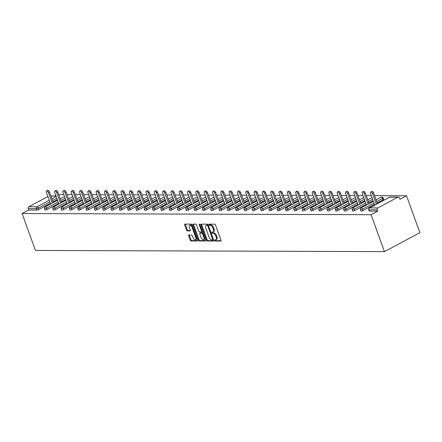 <?xml version="1.0" encoding="UTF-8"?>
<svg xmlns="http://www.w3.org/2000/svg" width="442" height="442" viewBox="0 0 442 442"><rect width="100%" height="100%" fill="white"/><g stroke="black" fill="none" stroke-linecap="round" stroke-linejoin="round"><path stroke-width="0.66" d="M214.641 240.465A0.646 0.337 -118.1 0 0 215.221 241.056L220.779 241.078A0.923 0.481 -118.1 0 0 220.906 241.045A0.923 0.481 -118.1 0 0 220.994 240.233L215.492 225.033A0.923 0.481 -118.1 0 0 214.663 224.188L209.105 224.171A0.646 0.337 -118.1 0 0 209.016 224.193A0.646 0.337 -118.1 0 0 208.956 224.763A0.646 0.337 -118.1 0 0 209.536 225.354L210.254 225.354A2.95 1.53 -118.1 0 1 212.906 228.061L213.364 229.326A2.95 1.53 -118.1 0 1 213.083 231.928A2.95 1.53 -118.1 0 1 212.668 232.022L211.95 232.022A0.646 0.337 -118.1 0 0 211.862 232.044A0.646 0.337 -118.1 0 0 211.795 232.614A0.646 0.337 -118.1 0 0 212.375 233.205L213.099 233.205A2.95 1.53 -118.1 0 1 215.746 235.912L216.204 237.183A2.95 1.53 -118.1 0 1 215.923 239.779A2.95 1.53 -118.1 0 1 215.514 239.879L214.79 239.873A0.646 0.337 -118.1 0 0 214.702 239.895A0.646 0.337 -118.1 0 0 214.641 240.465M215.298 239.879A0.646 0.337 -118.1 0 0 215.348 240.083A0.646 0.337 -118.1 0 0 215.928 240.68L221.077 240.697M209.613 224.171A0.646 0.337 -118.1 0 0 209.663 224.381A0.646 0.337 -118.1 0 0 210.243 224.972L210.961 224.978L210.254 225.354M212.453 232.022A0.646 0.337 -118.1 0 0 212.508 232.232A0.646 0.337 -118.1 0 0 213.088 232.823L213.806 232.829L213.099 233.205M188.889 235.022A0.923 0.481 -118.1 0 0 188.762 235.056A0.923 0.481 -118.1 0 0 188.673 235.868L190.215 240.128A0.923 0.481 -118.1 0 0 191.043 240.973L197.215 240.995A0.923 0.481 -118.1 0 0 197.347 240.967A0.923 0.481 -118.1 0 0 197.436 240.155L191.933 224.956A0.923 0.481 -118.1 0 0 191.104 224.111L184.933 224.088A0.923 0.481 -118.1 0 0 184.8 224.122A0.923 0.481 -118.1 0 0 184.717 224.928L186.579 230.083A0.923 0.481 -118.1 0 0 187.408 230.928L190.049 230.934A0.923 0.481 -118.1 0 0 190.176 230.906A0.923 0.481 -118.1 0 0 190.264 230.094L189.342 227.542A2.47 1.276 -118.1 0 1 189.579 225.37A2.47 1.276 -118.1 0 1 192.137 227.547L195.762 237.553A2.47 1.276 -118.1 0 1 195.524 239.724A2.47 1.276 -118.1 0 1 192.966 237.547L192.358 235.879A0.923 0.481 -118.1 0 0 191.53 235.033L188.889 235.022M22.1 213.541L371.087 214.724L384.446 251.625L35.459 250.443L22.1 213.541L28.73 210L36.99 210.027L36.493 208.652L28.233 208.624L28.73 210M206.48 240.183A0.923 0.481 -118.1 0 0 207.309 241.028L213.48 241.05A0.923 0.481 -118.1 0 0 213.613 241.023A0.923 0.481 -118.1 0 0 213.696 240.21L208.199 225.011A0.923 0.481 -118.1 0 0 207.37 224.166L201.198 224.144A0.923 0.481 -118.1 0 0 201.066 224.171A0.923 0.481 -118.1 0 0 200.977 224.984L206.48 240.183L207.193 239.807A0.923 0.481 -118.1 0 0 208.016 240.652L213.779 240.669M205.348 241.023L199.176 241A0.923 0.481 -118.1 0 1 198.347 240.155L192.845 224.956A0.923 0.481 -118.1 0 1 192.933 224.149A0.923 0.481 -118.1 0 1 193.066 224.116L195.707 224.127A0.923 0.481 -118.1 0 1 196.535 224.972L198.767 231.133A0.923 0.481 -118.1 0 0 199.596 231.978L201.348 231.989A0.923 0.481 -118.1 0 0 201.475 231.956A0.923 0.481 -118.1 0 0 201.563 231.144L199.243 224.729A0.646 0.337 -118.1 0 1 199.303 224.16A0.646 0.337 -118.1 0 1 199.972 224.729L205.569 240.183A0.923 0.481 -118.1 0 1 205.48 240.995A0.923 0.481 -118.1 0 1 205.348 241.023L205.574 240.901M384.446 251.625L419.9 232.669L406.541 195.767L374.562 195.657M377.816 207.944L397.883 197.215L389.623 197.187L369.556 207.917L377.816 207.944A1.409 1.16 90.2 0 0 377.219 209.801L368.959 209.773L369.457 211.149L377.717 211.177L377.219 209.801M397.883 197.215A1.409 1.16 90.2 0 1 399.413 197.933L399.911 199.314L406.541 195.767M58.72 194.59L63.786 194.607M67.029 194.618L72.101 194.635M75.339 194.646L80.411 194.662M83.654 194.673L88.72 194.695M91.964 194.707L97.036 194.723M100.279 194.734L105.345 194.751M108.588 194.762L113.66 194.778M116.898 194.789L121.97 194.806M125.213 194.817L130.28 194.834M133.523 194.845L138.595 194.861M141.838 194.872L146.904 194.889M150.147 194.9L155.214 194.916M158.457 194.928L163.529 194.944M166.772 194.955L171.839 194.972M175.082 194.983L180.154 195.005M183.397 195.01L188.463 195.032M191.706 195.044L196.773 195.06M200.016 195.071L205.088 195.088M208.331 195.099L213.398 195.115M216.641 195.126L221.713 195.143M224.95 195.154L230.022 195.171M233.266 195.182L238.332 195.198M241.575 195.209L246.647 195.226M249.89 195.237L254.957 195.253M258.2 195.265L263.272 195.281M266.509 195.292L271.581 195.309M274.825 195.32L279.891 195.342M283.134 195.353L288.206 195.37M291.449 195.381L296.516 195.397M299.759 195.408L304.825 195.425M308.068 195.436L313.14 195.452M316.384 195.463L321.45 195.48M324.693 195.491L329.765 195.508M333.008 195.519L338.075 195.535M341.318 195.546L346.384 195.563M349.628 195.574L354.699 195.591M357.943 195.602L363.009 195.618M366.252 195.629L371.324 195.651M47.896 196.568L28.829 206.762L37.089 206.79L49.239 200.292M374.672 204.911L374.507 205.21M374.402 204.911L373.335 205.48L373.998 205.48M55.814 195.519L55.035 195.933M57.294 199.602L53.051 201.867M50.338 203.32L38.852 209.458A1.409 0.326 160.1 0 1 36.99 210.027M371.087 214.724L377.717 211.177M369.457 211.149A1.409 0.326 160.1 0 1 369.197 211.061L368.7 209.685A1.409 0.326 160.1 0 0 368.959 209.773A1.409 1.16 90.2 0 1 369.556 207.917A1.409 0.729 -118.1 0 0 369.357 207.961A1.409 1.409 0 0 0 368.7 209.685M47.161 209.486A1.409 0.326 160.1 0 1 45.299 210.055A1.409 0.326 160.1 0 1 45.04 209.967L44.537 208.591A1.409 0.326 160.1 0 0 44.802 208.679A1.409 0.326 -19.9 0 0 46.664 208.11L47.161 209.486L58.648 203.348M65.604 199.629L61.361 201.895M55.477 209.514A1.409 0.326 160.1 0 1 53.615 210.083A1.409 0.326 160.1 0 1 53.349 209.994L52.852 208.618A1.409 0.326 160.1 0 0 53.112 208.707A1.409 0.326 -19.9 0 0 54.979 208.138L55.477 209.514L66.963 203.375M73.913 199.657L69.676 201.922M63.786 209.547A1.409 0.326 160.1 0 1 61.924 210.11A1.409 0.326 160.1 0 1 61.659 210.022L61.162 208.646A1.409 0.326 160.1 0 0 61.427 208.734A1.409 0.326 -19.9 0 0 63.289 208.165L63.786 209.547L75.273 203.403M82.229 199.685L77.985 201.955M72.096 209.574A1.409 0.326 160.1 0 1 70.234 210.138A1.409 0.326 160.1 0 1 69.974 210.049L69.477 208.674A1.409 0.326 160.1 0 0 69.737 208.762A1.409 0.326 -19.9 0 0 71.598 208.199L72.096 209.574L83.582 203.43M90.538 199.712L86.295 201.983M80.411 209.602A1.409 0.326 160.1 0 1 78.549 210.165A1.409 0.326 160.1 0 1 78.284 210.077L77.786 208.701A1.409 0.326 160.1 0 0 78.052 208.79A1.409 0.326 -19.9 0 0 79.914 208.226L80.411 209.602L91.897 203.458M98.853 199.74L94.61 202.011M88.72 209.63A1.409 0.326 160.1 0 1 86.859 210.193A1.409 0.326 160.1 0 1 86.599 210.105L86.096 208.729A1.409 0.326 160.1 0 0 86.361 208.817A1.409 0.326 -19.9 0 0 88.223 208.254L88.72 209.63L100.207 203.486M107.163 199.767L102.92 202.038M97.036 209.657A1.409 0.326 160.1 0 1 95.168 210.221A1.409 0.326 160.1 0 1 94.908 210.132L94.411 208.757A1.409 0.326 160.1 0 0 94.671 208.845A1.409 0.326 -19.9 0 0 96.533 208.281L97.036 209.657L108.522 203.513M115.472 199.795L111.235 202.066M105.345 209.685A1.409 0.326 160.1 0 1 103.483 210.248A1.409 0.326 160.1 0 1 103.218 210.16L102.721 208.784A1.409 0.326 160.1 0 0 102.986 208.873A1.409 0.326 -19.9 0 0 104.848 208.309L105.345 209.685L116.832 203.547M123.788 199.828L119.544 202.093M113.655 209.712A1.409 0.326 160.1 0 1 111.793 210.276A1.409 0.326 160.1 0 1 111.533 210.188L111.036 208.812A1.409 0.326 160.1 0 0 111.296 208.9A1.409 0.326 -19.9 0 0 113.158 208.337L113.655 209.712L125.141 203.574M132.097 199.856L127.854 202.121M121.97 209.74A1.409 0.326 160.1 0 1 120.108 210.309A1.409 0.326 160.1 0 1 119.843 210.221L119.346 208.839A1.409 0.326 160.1 0 0 119.605 208.928A1.409 0.326 -19.9 0 0 121.473 208.364L121.97 209.74L133.456 203.602M140.412 199.883L136.169 202.149M130.28 209.768A1.409 0.326 160.1 0 1 128.418 210.337A1.409 0.326 160.1 0 1 128.158 210.248L127.655 208.873A1.409 0.326 160.1 0 0 127.92 208.961A1.409 0.326 -19.9 0 0 129.782 208.392L130.28 209.768L141.766 203.629M148.722 199.911L144.479 202.176M138.595 209.795A1.409 0.326 160.1 0 1 136.727 210.364A1.409 0.326 160.1 0 1 136.468 210.276L135.97 208.9A1.409 0.326 160.1 0 0 136.23 208.989A1.409 0.326 -19.9 0 0 138.092 208.42L138.595 209.795L150.076 203.657M157.032 199.939L152.794 202.204M146.904 209.823A1.409 0.326 160.1 0 1 145.042 210.392A1.409 0.326 160.1 0 1 144.777 210.304L144.28 208.928A1.409 0.326 160.1 0 0 144.545 209.016A1.409 0.326 -19.9 0 0 146.407 208.447L146.904 209.823L158.391 203.685M165.347 199.966L161.103 202.232M155.214 209.851A1.409 0.326 160.1 0 1 153.352 210.42A1.409 0.326 160.1 0 1 153.092 210.331L152.595 208.956A1.409 0.326 160.1 0 0 152.855 209.044A1.409 0.326 -19.9 0 0 154.717 208.475L155.214 209.851L166.7 203.712M173.656 199.994L169.413 202.265M163.529 209.884A1.409 0.326 160.1 0 1 161.667 210.447A1.409 0.326 160.1 0 1 161.402 210.359L160.905 208.983A1.409 0.326 160.1 0 0 161.164 209.072A1.409 0.326 -19.9 0 0 163.032 208.502L163.529 209.884L175.015 203.74M181.971 200.022L177.728 202.292M171.839 209.911A1.409 0.326 160.1 0 1 169.977 210.475A1.409 0.326 160.1 0 1 169.717 210.386L169.214 209.011A1.409 0.326 160.1 0 0 169.479 209.099A1.409 0.326 -19.9 0 0 171.341 208.536L171.839 209.911L183.325 203.768M190.281 200.049L186.038 202.32M180.154 209.939A1.409 0.326 160.1 0 1 178.286 210.502A1.409 0.326 160.1 0 1 178.027 210.414L177.529 209.038A1.409 0.326 160.1 0 0 177.789 209.127A1.409 0.326 -19.9 0 0 179.651 208.563L180.154 209.939L191.635 203.795M198.591 200.077L194.353 202.348M188.463 209.967A1.409 0.326 160.1 0 1 186.601 210.53A1.409 0.326 160.1 0 1 186.336 210.442L185.839 209.066A1.409 0.326 160.1 0 0 186.104 209.154A1.409 0.326 -19.9 0 0 187.966 208.591L188.463 209.967L199.95 203.823M206.906 200.104L202.663 202.375M196.773 209.994A1.409 0.326 160.1 0 1 194.911 210.558A1.409 0.326 160.1 0 1 194.651 210.469L194.154 209.094A1.409 0.326 160.1 0 0 194.414 209.182A1.409 0.326 -19.9 0 0 196.276 208.618L196.773 209.994L208.259 203.856M215.215 200.132L210.972 202.403M205.088 210.022A1.409 0.326 160.1 0 1 203.226 210.585A1.409 0.326 160.1 0 1 202.961 210.497L202.464 209.121A1.409 0.326 160.1 0 0 202.723 209.21A1.409 0.326 -19.9 0 0 204.591 208.646L205.088 210.022L216.574 203.884M223.53 200.165L219.287 202.43M213.398 210.049A1.409 0.326 160.1 0 1 211.536 210.619A1.409 0.326 160.1 0 1 211.27 210.525L210.773 209.149A1.409 0.326 160.1 0 0 211.038 209.237A1.409 0.326 -19.9 0 0 212.9 208.674L213.398 210.049L224.884 203.911M231.84 200.193L227.597 202.458M221.707 210.077A1.409 0.326 160.1 0 1 219.845 210.646A1.409 0.326 160.1 0 1 219.586 210.558L219.088 209.177A1.409 0.326 160.1 0 0 219.348 209.27A1.409 0.326 -19.9 0 0 221.21 208.701L221.707 210.077L233.194 203.939M240.15 200.22L235.906 202.486M230.022 210.105A1.409 0.326 160.1 0 1 228.16 210.674A1.409 0.326 160.1 0 1 227.895 210.585L227.398 209.21A1.409 0.326 160.1 0 0 227.663 209.298A1.409 0.326 -19.9 0 0 229.525 208.729L230.022 210.105L241.509 203.966M248.465 200.248L244.222 202.513M238.332 210.132A1.409 0.326 160.1 0 1 236.47 210.701A1.409 0.326 160.1 0 1 236.21 210.613L235.708 209.237A1.409 0.326 160.1 0 0 235.973 209.326A1.409 0.326 -19.9 0 0 237.835 208.757L238.332 210.132L249.818 203.994M256.774 200.276L252.531 202.541M246.647 210.16A1.409 0.326 160.1 0 1 244.78 210.729A1.409 0.326 160.1 0 1 244.52 210.641L244.023 209.265A1.409 0.326 160.1 0 0 244.282 209.353A1.409 0.326 -19.9 0 0 246.144 208.784L246.647 210.16L258.134 204.022M265.084 200.303L260.846 202.569M254.957 210.193A1.409 0.326 160.1 0 1 253.095 210.757A1.409 0.326 160.1 0 1 252.83 210.668L252.332 209.293A1.409 0.326 160.1 0 0 252.597 209.381A1.409 0.326 -19.9 0 0 254.459 208.812L254.957 210.193L266.443 204.049M273.399 200.331L269.156 202.602M263.266 210.221A1.409 0.326 160.1 0 1 261.404 210.784A1.409 0.326 160.1 0 1 261.145 210.696L260.647 209.32A1.409 0.326 160.1 0 0 260.907 209.409A1.409 0.326 -19.9 0 0 262.769 208.845L263.266 210.221L274.753 204.077M281.709 200.359L277.465 202.629M271.581 210.248A1.409 0.326 160.1 0 1 269.719 210.812A1.409 0.326 160.1 0 1 269.454 210.723L268.957 209.348A1.409 0.326 160.1 0 0 269.217 209.436A1.409 0.326 -19.9 0 0 271.084 208.873L271.581 210.248L283.068 204.105M290.024 200.386L285.781 202.657M279.891 210.276A1.409 0.326 160.1 0 1 278.029 210.84A1.409 0.326 160.1 0 1 277.769 210.751L277.267 209.375A1.409 0.326 160.1 0 0 277.532 209.464A1.409 0.326 -19.9 0 0 279.394 208.9L279.891 210.276L291.377 204.132M298.333 200.414L294.09 202.685M288.206 210.304A1.409 0.326 160.1 0 1 286.339 210.867A1.409 0.326 160.1 0 1 286.079 210.779L285.582 209.403A1.409 0.326 160.1 0 0 285.841 209.491A1.409 0.326 -19.9 0 0 287.703 208.928L288.206 210.304L299.687 204.16M306.643 200.441L302.405 202.712M296.516 210.331A1.409 0.326 160.1 0 1 294.654 210.895A1.409 0.326 160.1 0 1 294.389 210.806L293.891 209.431A1.409 0.326 160.1 0 0 294.157 209.519A1.409 0.326 -19.9 0 0 296.018 208.956L296.516 210.331L308.002 204.193M314.958 200.475L310.715 202.74M304.825 210.359A1.409 0.326 160.1 0 1 302.963 210.922A1.409 0.326 160.1 0 1 302.704 210.834L302.206 209.458A1.409 0.326 160.1 0 0 302.466 209.547A1.409 0.326 -19.9 0 0 304.328 208.983L304.825 210.359L316.312 204.221M323.268 200.502L319.025 202.767M313.14 210.386A1.409 0.326 160.1 0 1 311.279 210.956A1.409 0.326 160.1 0 1 311.013 210.867L310.516 209.486A1.409 0.326 160.1 0 0 310.776 209.574A1.409 0.326 -19.9 0 0 312.643 209.011L313.14 210.386L324.627 204.248M331.583 200.53L327.34 202.795M321.45 210.414A1.409 0.326 160.1 0 1 319.588 210.983A1.409 0.326 160.1 0 1 319.328 210.895L318.826 209.514A1.409 0.326 160.1 0 0 319.091 209.607A1.409 0.326 -19.9 0 0 320.953 209.038L321.45 210.414L332.937 204.276M339.892 200.558L335.649 202.823M329.765 210.442A1.409 0.326 160.1 0 1 327.898 211.011A1.409 0.326 160.1 0 1 327.638 210.922L327.141 209.547A1.409 0.326 160.1 0 0 327.4 209.635A1.409 0.326 -19.9 0 0 329.262 209.066L329.765 210.442L341.246 204.303M348.202 200.585L343.964 202.85M338.075 210.469A1.409 0.326 160.1 0 1 336.213 211.038A1.409 0.326 160.1 0 1 335.948 210.95L335.45 209.574A1.409 0.326 160.1 0 0 335.716 209.663A1.409 0.326 -19.9 0 0 337.577 209.094L338.075 210.469L349.561 204.331M356.517 200.613L352.274 202.878M346.384 210.497A1.409 0.326 160.1 0 1 344.522 211.066A1.409 0.326 160.1 0 1 344.263 210.978L343.766 209.602A1.409 0.326 160.1 0 0 344.025 209.69A1.409 0.326 -19.9 0 0 345.887 209.121L346.384 210.497L357.871 204.359M364.827 200.64L360.584 202.911M354.699 210.53A1.409 0.326 160.1 0 1 352.838 211.094A1.409 0.326 160.1 0 1 352.572 211.005L352.075 209.63A1.409 0.326 160.1 0 0 352.335 209.718A1.409 0.326 -19.9 0 0 354.202 209.149L354.699 210.53L366.186 204.386M373.142 200.668L368.899 202.939M363.009 210.558A1.409 0.326 160.1 0 1 361.147 211.121A1.409 0.326 160.1 0 1 360.882 211.033L360.385 209.657A1.409 0.326 160.1 0 0 360.65 209.746A1.409 0.326 -19.9 0 0 362.512 209.182L363.009 210.558L374.496 204.414M383.076 199.828L382.579 198.452A1.409 0.326 160.1 0 0 383.103 197.966L383.606 199.348A1.409 0.326 160.1 0 1 383.076 199.828L377.208 202.966M366.363 204.884L365.026 205.453L365.689 205.453M358.053 204.856L356.716 205.425L357.374 205.425M349.738 204.828L348.401 205.392L349.064 205.397M341.428 204.801L340.091 205.364L340.754 205.37M333.119 204.773L331.776 205.337L332.439 205.342M324.804 204.74L323.467 205.309L324.13 205.315M316.494 204.712L315.157 205.281L315.815 205.287M308.179 204.685L306.842 205.254L307.505 205.254M299.869 204.657L298.532 205.226L299.195 205.226M291.56 204.629L290.217 205.198L290.88 205.198M283.245 204.602L281.908 205.171L282.571 205.171M274.935 204.574L273.598 205.143L274.255 205.143M266.62 204.547L265.283 205.116L265.946 205.116M258.31 204.519L256.973 205.088L257.636 205.088M250.001 204.491L248.664 205.055L249.321 205.06M241.686 204.464L240.349 205.027L241.012 205.033M233.376 204.436L232.039 205L232.696 205.005M225.061 204.403L223.724 204.972L224.387 204.977M216.751 204.375L215.414 204.944L216.077 204.944M208.442 204.348L207.105 204.917L207.762 204.917M200.127 204.32L198.79 204.889L199.452 204.889M191.817 204.292L190.48 204.861L191.143 204.861M183.507 204.265L182.165 204.834L182.828 204.834M175.192 204.237L173.855 204.806L174.518 204.806M166.883 204.21L165.546 204.779L166.203 204.779M158.567 204.182L157.23 204.745L157.893 204.751M150.258 204.154L148.921 204.718L149.584 204.723M141.948 204.127L140.606 204.69L141.269 204.696M133.633 204.093L132.296 204.663L132.959 204.668M125.324 204.066L123.987 204.635L124.644 204.64M117.008 204.038L115.671 204.607L116.334 204.607M108.699 204.011L107.362 204.58L108.025 204.58M100.389 203.983L99.052 204.552L99.71 204.552M92.074 203.955L90.737 204.524L91.4 204.524M83.765 203.928L82.427 204.497L83.085 204.497M75.449 203.9L74.112 204.469L74.775 204.469M67.14 203.873L65.803 204.442L66.466 204.442M58.83 203.845L57.493 204.408L58.151 204.414M50.515 203.817L49.178 204.381L49.841 204.386M28.233 208.624A1.409 1.16 -89.8 0 1 28.829 206.762M366.087 204.884L366.197 205.182M357.777 204.856L357.887 205.154M349.467 204.828L349.572 205.127M341.152 204.795L341.263 205.094M332.843 204.768L332.948 205.066M324.533 204.74L324.638 205.038M316.218 204.712L316.328 205.011M307.908 204.685L308.013 204.983M299.593 204.657L299.704 204.955M291.284 204.629L291.394 204.928M282.974 204.602L283.079 204.9M274.659 204.574L274.769 204.873M266.349 204.547L266.454 204.845M258.034 204.519L258.145 204.817M249.724 204.491L249.835 204.784M241.415 204.458L241.52 204.757M233.1 204.431L233.21 204.729M224.79 204.403L224.895 204.701M216.475 204.375L216.586 204.674M208.165 204.348L208.276 204.646M199.856 204.32L199.961 204.618M191.541 204.292L191.651 204.591M183.231 204.265L183.336 204.563M174.922 204.237L175.026 204.535M166.606 204.21L166.717 204.508M158.297 204.182L158.402 204.48M149.982 204.149L150.092 204.447M141.672 204.121L141.783 204.419M133.362 204.093L133.467 204.392M125.047 204.066L125.158 204.364M116.738 204.038L116.843 204.337M108.423 204.011L108.533 204.309M100.113 203.983L100.224 204.281M91.803 203.955L91.908 204.254M83.488 203.928L83.599 204.226M75.179 203.9L75.284 204.198M66.864 203.873L66.974 204.171M58.554 203.845L58.664 204.138M50.244 203.812L50.349 204.11M215.923 239.779L216.635 239.398A2.95 1.53 -118.1 0 0 216.917 236.802L216.204 237.183M213.806 232.829A2.95 1.53 -118.1 0 1 216.458 235.536L216.917 236.802M213.083 231.928L213.79 231.547A2.95 1.53 -118.1 0 0 214.072 228.95L213.364 229.326M210.961 224.978A2.95 1.53 -118.1 0 1 213.613 227.685L214.072 228.95M201.607 224.144A0.923 0.481 -118.1 0 0 201.69 224.608L207.193 239.807M212.48 239.868A0.646 0.337 -118.1 0 0 212.569 239.846A0.646 0.337 -118.1 0 0 212.63 239.277L207.801 225.939A0.646 0.337 -118.1 0 0 207.221 225.343L206.464 225.343A2.95 1.53 -118.1 0 0 206.049 225.442A2.95 1.53 -118.1 0 0 205.768 228.039L209.066 237.155A2.95 1.53 -118.1 0 0 211.718 239.862L212.48 239.868M212.635 239.779L213.188 239.487A0.646 0.337 -118.1 0 0 213.276 239.465A0.646 0.337 -118.1 0 0 213.381 239.326M208.237 225.127A0.646 0.337 -118.1 0 0 207.928 224.967L207.221 225.343M206.049 225.442L206.757 225.061A2.95 1.53 -118.1 0 1 207.171 224.961L207.928 224.967M205.646 240.641L199.889 240.625L199.176 241M193.474 224.116A0.923 0.481 -118.1 0 0 193.557 224.58L199.06 239.779A0.923 0.481 -118.1 0 0 199.889 240.625M202.055 231.608A0.923 0.481 -118.1 0 0 202.182 231.575A0.923 0.481 -118.1 0 0 202.348 231.293M201.082 237.531A2.47 1.276 -118.1 0 0 203.646 239.713A2.47 1.276 -118.1 0 0 203.878 237.542L202.602 234.017A0.923 0.481 -118.1 0 0 201.773 233.166L200.022 233.161A0.923 0.481 -118.1 0 0 199.894 233.194A0.923 0.481 -118.1 0 0 199.806 234.006L201.082 237.531M203.646 239.713L204.353 239.332A2.47 1.276 -118.1 0 0 204.795 238.056M203.005 233.105A0.923 0.481 -118.1 0 0 202.486 232.79L201.773 233.166M200.502 232.906A0.923 0.481 -118.1 0 1 200.602 232.812A0.923 0.481 -118.1 0 1 200.729 232.785L202.486 232.79M195.524 239.724L196.237 239.349A2.47 1.276 -118.1 0 0 196.679 238.072M192.408 226.271A2.47 1.276 -118.1 0 0 190.287 224.989L189.579 225.37M185.342 224.088A0.923 0.481 -118.1 0 0 185.425 224.553L187.286 229.702A0.923 0.481 -118.1 0 0 188.115 230.547L190.347 230.558M189.298 235.022A0.923 0.481 -118.1 0 0 189.38 235.487L190.927 239.752A0.923 0.481 -118.1 0 0 191.756 240.597L197.513 240.614M373.606 193.01L372.54 193.579A1.74 0.901 -118.1 0 0 370.733 192.038L371.799 191.469A1.74 0.901 61.9 0 1 373.606 193.01L377.451 203.635M370.733 192.038A1.74 0.901 -118.1 0 0 370.567 193.568L374.739 205.088M372.54 193.579L376.391 204.204M365.291 192.983L364.23 193.546A1.74 0.901 -118.1 0 0 362.423 192.01L363.49 191.441A1.74 0.901 61.9 0 1 365.291 192.983L369.142 203.607M362.423 192.01A1.74 0.901 -118.1 0 0 362.258 193.541L366.429 205.055M364.23 193.546L368.076 204.176M356.981 192.95L355.915 193.519A1.74 0.901 -118.1 0 0 354.114 191.983L355.175 191.414A1.74 0.901 61.9 0 1 356.981 192.95L360.827 203.58M354.114 191.983A1.74 0.901 -118.1 0 0 353.948 193.513L358.114 205.027M355.915 193.519L359.766 204.149M348.672 192.922L347.605 193.491A1.74 0.901 -118.1 0 0 345.799 191.955L346.865 191.386A1.74 0.901 61.9 0 1 348.672 192.922L352.517 203.552M345.799 191.955A1.74 0.901 -118.1 0 0 345.633 193.486L349.804 205M347.605 193.491L351.451 204.121M340.357 192.894L339.296 193.463A1.74 0.901 -118.1 0 0 337.489 191.927L338.55 191.358A1.74 0.901 61.9 0 1 340.357 192.894L344.202 203.524M337.489 191.927A1.74 0.901 -118.1 0 0 337.323 193.458L341.489 204.972M339.296 193.463L343.141 204.093M332.047 192.867L330.981 193.436A1.74 0.901 -118.1 0 0 329.179 191.9L330.24 191.331A1.74 0.901 61.9 0 1 332.047 192.867L335.892 203.497M329.179 191.9A1.74 0.901 -118.1 0 0 329.014 193.43L333.18 204.944M330.981 193.436L334.832 204.066M323.732 192.839L322.671 193.408A1.74 0.901 -118.1 0 0 320.864 191.872L321.931 191.303A1.74 0.901 61.9 0 1 323.732 192.839L327.583 203.469M320.864 191.872A1.74 0.901 -118.1 0 0 320.699 193.403L324.87 204.917M322.671 193.408L326.516 204.033M315.422 192.811L314.361 193.381A1.74 0.901 -118.1 0 0 312.555 191.845L313.616 191.275A1.74 0.901 61.9 0 1 315.422 192.811L319.268 203.436M312.555 191.845A1.74 0.901 -118.1 0 0 312.389 193.375L316.555 204.889M314.361 193.381L318.207 204.005M307.113 192.784L306.046 193.353A1.74 0.901 -118.1 0 0 304.24 191.817L305.306 191.248A1.74 0.901 61.9 0 1 307.113 192.784L310.958 203.408M304.24 191.817A1.74 0.901 -118.1 0 0 304.074 193.347L308.245 204.861M306.046 193.353L309.892 203.977M298.798 192.756L297.737 193.325A1.74 0.901 -118.1 0 0 295.93 191.789L296.991 191.22A1.74 0.901 61.9 0 1 298.798 192.756L302.648 203.381M295.93 191.789A1.74 0.901 -118.1 0 0 295.764 193.32L299.93 204.834M297.737 193.325L301.582 203.95M290.488 192.729L289.422 193.298A1.74 0.901 -118.1 0 0 287.62 191.762L288.681 191.193A1.74 0.901 61.9 0 1 290.488 192.729L294.333 203.353M287.62 191.762A1.74 0.901 -118.1 0 0 287.455 193.287L291.621 204.806M289.422 193.298L293.273 203.922M282.173 192.701L281.112 193.27A1.74 0.901 -118.1 0 0 279.305 191.729L280.372 191.159A1.74 0.901 61.9 0 1 282.173 192.701L286.024 203.326M279.305 191.729A1.74 0.901 -118.1 0 0 279.14 193.259L283.311 204.779M281.112 193.27L284.957 203.895M273.863 192.673L272.802 193.242A1.74 0.901 -118.1 0 0 270.996 191.701L272.057 191.132A1.74 0.901 61.9 0 1 273.863 192.673L277.709 203.298M270.996 191.701A1.74 0.901 -118.1 0 0 270.83 193.231L274.996 204.751M272.802 193.242L276.648 203.867M265.554 192.646L264.487 193.209A1.74 0.901 -118.1 0 0 262.681 191.673L263.747 191.104A1.74 0.901 61.9 0 1 265.554 192.646L269.399 203.27M262.681 191.673A1.74 0.901 -118.1 0 0 262.515 193.204L266.686 204.718M264.487 193.209L268.333 203.839M257.238 192.613L256.178 193.182A1.74 0.901 -118.1 0 0 254.371 191.646L255.437 191.077A1.74 0.901 61.9 0 1 257.238 192.613L261.089 203.243M254.371 191.646A1.74 0.901 -118.1 0 0 254.205 193.176L258.371 204.69M256.178 193.182L260.023 203.812M248.929 192.585L247.863 193.154A1.74 0.901 -118.1 0 0 246.061 191.618L247.122 191.049A1.74 0.901 61.9 0 1 248.929 192.585L252.774 203.215M246.061 191.618A1.74 0.901 -118.1 0 0 245.896 193.148L250.061 204.663M247.863 193.154L251.713 203.784M240.619 192.557L239.553 193.126A1.74 0.901 -118.1 0 0 237.746 191.59L238.813 191.021A1.74 0.901 61.9 0 1 240.619 192.557L244.465 203.187M237.746 191.59A1.74 0.901 -118.1 0 0 237.581 193.121L241.752 204.635M239.553 193.126L243.398 203.756M232.304 192.53L231.243 193.099A1.74 0.901 -118.1 0 0 229.437 191.563L230.497 190.994A1.74 0.901 61.9 0 1 232.304 192.53L236.15 203.16M229.437 191.563A1.74 0.901 -118.1 0 0 229.271 193.093L233.437 204.607M231.243 193.099L235.089 203.723M223.995 192.502L222.928 193.071A1.74 0.901 -118.1 0 0 221.122 191.535L222.188 190.966A1.74 0.901 61.9 0 1 223.995 192.502L227.84 203.127M221.122 191.535A1.74 0.901 -118.1 0 0 220.956 193.066L225.127 204.58M222.928 193.071L226.779 203.696M215.679 192.474L214.619 193.043A1.74 0.901 -118.1 0 0 212.812 191.508L213.878 190.938A1.74 0.901 61.9 0 1 215.679 192.474L219.53 203.099M212.812 191.508A1.74 0.901 -118.1 0 0 212.646 193.038L216.818 204.552M214.619 193.043L218.464 203.668M207.37 192.447L206.303 193.016A1.74 0.901 -118.1 0 0 204.502 191.48L205.563 190.911A1.74 0.901 61.9 0 1 207.37 192.447L211.215 203.071M204.502 191.48A1.74 0.901 -118.1 0 0 204.337 193.01L208.502 204.524M206.303 193.016L210.154 203.64M199.06 192.419L197.994 192.988A1.74 0.901 -118.1 0 0 196.187 191.452L197.254 190.883A1.74 0.901 61.9 0 1 199.06 192.419L202.906 203.044M196.187 191.452A1.74 0.901 -118.1 0 0 196.021 192.983L200.193 204.497M197.994 192.988L201.839 203.613M190.745 192.392L189.684 192.961A1.74 0.901 -118.1 0 0 187.878 191.419L188.938 190.856A1.74 0.901 61.9 0 1 190.745 192.392L194.59 203.016M187.878 191.419A1.74 0.901 -118.1 0 0 187.712 192.95L191.878 204.469M189.684 192.961L193.53 203.585M182.435 192.364L181.369 192.933A1.74 0.901 -118.1 0 0 179.562 191.392L180.629 190.822A1.74 0.901 61.9 0 1 182.435 192.364L186.281 202.988M179.562 191.392A1.74 0.901 -118.1 0 0 179.397 192.922L183.568 204.442M181.369 192.933L185.22 203.558M174.12 192.336L173.06 192.9A1.74 0.901 -118.1 0 0 171.253 191.364L172.319 190.795A1.74 0.901 61.9 0 1 174.12 192.336L177.971 202.961M171.253 191.364A1.74 0.901 -118.1 0 0 171.087 192.894L175.259 204.414M173.06 192.9L176.905 203.53M165.811 192.303L164.75 192.872A1.74 0.901 -118.1 0 0 162.943 191.336L164.004 190.767A1.74 0.901 61.9 0 1 165.811 192.303L169.656 202.933M162.943 191.336A1.74 0.901 -118.1 0 0 162.778 192.867L166.943 204.381M164.75 192.872L168.595 203.502M157.501 192.276L156.435 192.845A1.74 0.901 -118.1 0 0 154.628 191.309L155.695 190.74A1.74 0.901 61.9 0 1 157.501 192.276L161.347 202.906M154.628 191.309A1.74 0.901 -118.1 0 0 154.462 192.839L158.634 204.353M156.435 192.845L160.28 203.475M149.186 192.248L148.125 192.817A1.74 0.901 -118.1 0 0 146.319 191.281L147.379 190.712A1.74 0.901 61.9 0 1 149.186 192.248L153.037 202.878M146.319 191.281A1.74 0.901 -118.1 0 0 146.153 192.811L150.319 204.326M148.125 192.817L151.971 203.447M140.876 192.22L139.81 192.789A1.74 0.901 -118.1 0 0 138.009 191.253L139.07 190.684A1.74 0.901 61.9 0 1 140.876 192.22L144.722 202.85M138.009 191.253A1.74 0.901 -118.1 0 0 137.843 192.784L142.009 204.298M139.81 192.789L143.661 203.419M132.561 192.193L131.501 192.762A1.74 0.901 -118.1 0 0 129.694 191.226L130.76 190.657A1.74 0.901 61.9 0 1 132.561 192.193L136.412 202.823M129.694 191.226A1.74 0.901 -118.1 0 0 129.528 192.756L133.699 204.27M131.501 192.762L135.346 203.386M124.252 192.165L123.191 192.734A1.74 0.901 -118.1 0 0 121.384 191.198L122.445 190.629A1.74 0.901 61.9 0 1 124.252 192.165L128.097 202.79M121.384 191.198A1.74 0.901 -118.1 0 0 121.219 192.729L125.384 204.243M123.191 192.734L127.036 203.359M115.942 192.137L114.876 192.706A1.74 0.901 -118.1 0 0 113.069 191.171L114.135 190.601A1.74 0.901 61.9 0 1 115.942 192.137L119.788 202.762M113.069 191.171A1.74 0.901 -118.1 0 0 112.903 192.701L117.075 204.215M114.876 192.706L118.721 203.331M107.627 192.11L106.566 192.679A1.74 0.901 -118.1 0 0 104.76 191.143L105.82 190.574A1.74 0.901 61.9 0 1 107.627 192.11L111.478 202.734M104.76 191.143A1.74 0.901 -118.1 0 0 104.594 192.673L108.76 204.187M106.566 192.679L110.412 203.303M99.317 192.082L98.251 192.651A1.74 0.901 -118.1 0 0 96.45 191.115L97.511 190.546A1.74 0.901 61.9 0 1 99.317 192.082L103.163 202.707M96.45 191.115A1.74 0.901 -118.1 0 0 96.284 192.64L100.45 204.16M98.251 192.651L102.102 203.276M91.008 192.055L89.941 192.624A1.74 0.901 -118.1 0 0 88.135 191.082L89.201 190.519A1.74 0.901 61.9 0 1 91.008 192.055L94.853 202.679M88.135 191.082A1.74 0.901 -118.1 0 0 87.969 192.613L92.14 204.132M89.941 192.624L93.787 203.248M82.693 192.027L81.632 192.596A1.74 0.901 -118.1 0 0 79.825 191.054L80.886 190.485A1.74 0.901 61.9 0 1 82.693 192.027L86.538 202.651M79.825 191.054A1.74 0.901 -118.1 0 0 79.659 192.585L83.825 204.105M81.632 192.596L85.477 203.221M74.383 191.999L73.317 192.563A1.74 0.901 -118.1 0 0 71.51 191.027L72.576 190.458A1.74 0.901 61.9 0 1 74.383 191.999L78.228 202.624M71.51 191.027A1.74 0.901 -118.1 0 0 71.344 192.557L75.516 204.071M73.317 192.563L77.162 203.193M66.068 191.966L65.007 192.535A1.74 0.901 -118.1 0 0 63.2 190.999L64.267 190.43A1.74 0.901 61.9 0 1 66.068 191.966L69.919 202.596M63.2 190.999A1.74 0.901 -118.1 0 0 63.035 192.53L67.206 204.044M65.007 192.535L68.853 203.165M57.758 191.938L56.692 192.508A1.74 0.901 -118.1 0 0 54.891 190.972L55.952 190.403A1.74 0.901 61.9 0 1 57.758 191.938L61.604 202.569M54.891 190.972A1.74 0.901 -118.1 0 0 54.725 192.502L58.891 204.016M56.692 192.508L60.543 203.138M49.449 191.911L48.382 192.48A1.74 0.901 -118.1 0 0 46.576 190.944L47.642 190.375A1.74 0.901 61.9 0 1 49.449 191.911L53.294 202.541M46.576 190.944A1.74 0.901 -118.1 0 0 46.41 192.474L50.581 203.989M48.382 192.48L52.228 203.11M215.928 240.68L215.221 241.056M210.243 224.972L209.536 225.354M213.088 232.823L212.375 233.205M398.353 197.093L390.098 197.066A1.409 1.16 90.2 0 0 389.623 197.187A1.409 0.729 -118.1 0 0 389.424 197.231A1.409 0.729 -118.1 0 0 389.28 197.37M51.957 198.839L56.195 196.574M56.012 196.06L50.941 196.044M49.841 201.944L38.355 208.083A1.409 0.326 -19.9 0 1 36.493 208.652A1.409 1.16 -89.8 0 1 37.089 206.79A1.409 0.729 61.9 0 1 38.355 208.083L38.852 209.458M383.103 197.966A1.409 1.409 0 0 0 381.114 197.204A1.409 0.729 -118.1 0 1 381.313 197.16A1.409 0.729 61.9 0 1 382.579 198.452L376.711 201.591M373.998 203.038L362.512 209.182A1.409 0.729 61.9 0 0 361.247 207.889A1.409 0.729 -118.1 0 0 361.048 207.933A1.409 1.409 0 0 0 360.385 209.657M372.639 199.292L368.401 201.558M365.683 203.011L354.202 209.149A1.409 0.729 61.9 0 0 352.931 207.856A1.409 0.729 -118.1 0 0 352.738 207.906A1.409 1.409 0 0 0 352.075 209.63M364.33 199.265L360.086 201.53M357.374 202.983L345.887 209.121A1.409 0.729 61.9 0 0 344.622 207.828A1.409 0.729 -118.1 0 0 344.423 207.878A1.409 1.409 0 0 0 343.766 209.602M356.02 199.237L351.777 201.502M349.064 202.955L337.577 209.094A1.409 0.729 61.9 0 0 336.312 207.801A1.409 0.729 -118.1 0 0 336.113 207.85A1.409 1.409 0 0 0 335.45 209.574M347.705 199.209L343.462 201.475M340.749 202.928L329.262 209.066A1.409 0.729 61.9 0 0 327.997 207.773A1.409 0.729 -118.1 0 0 327.798 207.823A1.409 1.409 0 0 0 327.141 209.547M339.395 199.182L335.152 201.447M332.439 202.9L320.953 209.038A1.409 0.729 61.9 0 0 319.688 207.746A1.409 0.729 -118.1 0 0 319.489 207.795A1.409 1.409 0 0 0 318.826 209.514M331.08 199.154L326.842 201.419M324.124 202.872L312.643 209.011A1.409 0.729 61.9 0 0 311.372 207.718A1.409 0.729 -118.1 0 0 311.179 207.762A1.409 1.409 0 0 0 310.516 209.486M322.771 199.121L318.527 201.392M315.815 202.845L304.328 208.983A1.409 0.729 61.9 0 0 303.063 207.69A1.409 0.729 -118.1 0 0 302.864 207.734A1.409 1.409 0 0 0 302.206 209.458M314.461 199.093L310.218 201.364M307.505 202.812L296.018 208.956A1.409 0.729 61.9 0 0 294.753 207.663A1.409 0.729 -118.1 0 0 294.554 207.707A1.409 1.409 0 0 0 293.891 209.431M306.146 199.066L301.903 201.337M299.19 202.784L287.703 208.928A1.409 0.729 61.9 0 0 286.438 207.635A1.409 0.729 -118.1 0 0 286.239 207.679A1.409 1.409 0 0 0 285.582 209.403M297.836 199.038L293.593 201.309M290.88 202.756L279.394 208.9A1.409 0.729 61.9 0 0 278.128 207.607A1.409 0.729 -118.1 0 0 277.93 207.652A1.409 1.409 0 0 0 277.267 209.375M289.521 199.01L285.283 201.281M282.571 202.729L271.084 208.873A1.409 0.729 61.9 0 0 269.813 207.58A1.409 0.729 -118.1 0 0 269.62 207.624A1.409 1.409 0 0 0 268.957 209.348M281.211 198.983L276.968 201.254M274.255 202.701L262.769 208.845A1.409 0.729 61.9 0 0 261.504 207.547A1.409 0.729 -118.1 0 0 261.305 207.596A1.409 1.409 0 0 0 260.647 209.32M272.902 198.955L268.659 201.22M265.946 202.674L254.459 208.812A1.409 0.729 61.9 0 0 253.194 207.519A1.409 0.729 -118.1 0 0 252.995 207.569A1.409 1.409 0 0 0 252.332 209.293M264.587 198.928L260.344 201.193M257.631 202.646L246.144 208.784A1.409 0.729 61.9 0 0 244.879 207.491A1.409 0.729 -118.1 0 0 244.686 207.541A1.409 1.409 0 0 0 244.023 209.265M256.277 198.9L252.034 201.165M249.321 202.618L237.835 208.757A1.409 0.729 61.9 0 0 236.569 207.464A1.409 0.729 -118.1 0 0 236.371 207.513A1.409 1.409 0 0 0 235.708 209.237M247.968 198.872L243.724 201.138M241.012 202.591L229.525 208.729A1.409 0.729 61.9 0 0 228.26 207.436A1.409 0.729 -118.1 0 0 228.061 207.486A1.409 1.409 0 0 0 227.398 209.21M239.652 198.845L235.409 201.11M232.696 202.563L221.21 208.701A1.409 0.729 61.9 0 0 219.945 207.408A1.409 0.729 -118.1 0 0 219.746 207.458A1.409 1.409 0 0 0 219.088 209.177M231.343 198.817L227.1 201.082M224.387 202.535L212.9 208.674A1.409 0.729 61.9 0 0 211.635 207.381A1.409 0.729 -118.1 0 0 211.436 207.425A1.409 1.409 0 0 0 210.773 209.149M223.028 198.784L218.79 201.055M216.072 202.502L204.591 208.646A1.409 0.729 61.9 0 0 203.32 207.353A1.409 0.729 -118.1 0 0 203.127 207.397A1.409 1.409 0 0 0 202.464 209.121M214.718 198.756L210.475 201.027M207.762 202.475L196.276 208.618A1.409 0.729 61.9 0 0 195.01 207.326A1.409 0.729 -118.1 0 0 194.811 207.37A1.409 1.409 0 0 0 194.154 209.094M206.408 198.729L202.165 201M199.452 202.447L187.966 208.591A1.409 0.729 61.9 0 0 186.701 207.298A1.409 0.729 -118.1 0 0 186.502 207.342A1.409 1.409 0 0 0 185.839 209.066M198.093 198.701L193.85 200.972M191.137 202.419L179.651 208.563A1.409 0.729 61.9 0 0 178.386 207.27A1.409 0.729 -118.1 0 0 178.187 207.315A1.409 1.409 0 0 0 177.529 209.038M189.784 198.673L185.541 200.944M182.828 202.392L171.341 208.536A1.409 0.729 61.9 0 0 170.076 207.243A1.409 0.729 -118.1 0 0 169.877 207.287A1.409 1.409 0 0 0 169.214 209.011M181.469 198.646L177.231 200.911M174.513 202.364L163.032 208.502A1.409 0.729 61.9 0 0 161.761 207.21A1.409 0.729 -118.1 0 0 161.568 207.259A1.409 1.409 0 0 0 160.905 208.983M173.159 198.618L168.916 200.883M166.203 202.337L154.717 208.475A1.409 0.729 61.9 0 0 153.451 207.182A1.409 0.729 -118.1 0 0 153.252 207.232A1.409 1.409 0 0 0 152.595 208.956M164.849 198.591L160.606 200.856M157.893 202.309L146.407 208.447A1.409 0.729 61.9 0 0 145.142 207.154A1.409 0.729 -118.1 0 0 144.943 207.204A1.409 1.409 0 0 0 144.28 208.928M156.534 198.563L152.291 200.828M149.578 202.281L138.092 208.42A1.409 0.729 61.9 0 0 136.827 207.127A1.409 0.729 -118.1 0 0 136.628 207.176A1.409 1.409 0 0 0 135.97 208.9M148.225 198.535L143.982 200.801M141.269 202.254L129.782 208.392A1.409 0.729 61.9 0 0 128.517 207.099A1.409 0.729 -118.1 0 0 128.318 207.149A1.409 1.409 0 0 0 127.655 208.873M139.91 198.508L135.672 200.773M132.959 202.226L121.473 208.364A1.409 0.729 61.9 0 0 120.202 207.071A1.409 0.729 -118.1 0 0 120.009 207.116A1.409 1.409 0 0 0 119.346 208.839M131.6 198.475L127.357 200.745M124.644 202.198L113.158 208.337A1.409 0.729 61.9 0 0 111.892 207.044A1.409 0.729 -118.1 0 0 111.693 207.088A1.409 1.409 0 0 0 111.036 208.812M123.29 198.447L119.047 200.718M116.334 202.165L104.848 208.309A1.409 0.729 61.9 0 0 103.583 207.016A1.409 0.729 -118.1 0 0 103.384 207.06A1.409 1.409 0 0 0 102.721 208.784M114.975 198.419L110.732 200.69M108.019 202.138L96.533 208.281A1.409 0.729 61.9 0 0 95.268 206.989A1.409 0.729 -118.1 0 0 95.069 207.033A1.409 1.409 0 0 0 94.411 208.757M106.666 198.392L102.422 200.662M99.71 202.11L88.223 208.254A1.409 0.729 61.9 0 0 86.958 206.961A1.409 0.729 -118.1 0 0 86.759 207.005A1.409 1.409 0 0 0 86.096 208.729M98.351 198.364L94.113 200.635M91.4 202.082L79.914 208.226A1.409 0.729 61.9 0 0 78.643 206.933A1.409 0.729 -118.1 0 0 78.449 206.978A1.409 1.409 0 0 0 77.786 208.701M90.041 198.336L85.798 200.607M83.085 202.055L71.598 208.199A1.409 0.729 61.9 0 0 70.333 206.9A1.409 0.729 -118.1 0 0 70.134 206.95A1.409 1.409 0 0 0 69.477 208.674M81.731 198.309L77.488 200.574M74.775 202.027L63.289 208.165A1.409 0.729 61.9 0 0 62.024 206.873A1.409 0.729 -118.1 0 0 61.825 206.922A1.409 1.409 0 0 0 61.162 208.646M73.416 198.281L69.179 200.546M66.46 202L54.979 208.138A1.409 0.729 61.9 0 0 53.709 206.845A1.409 0.729 -118.1 0 0 53.515 206.895A1.409 1.409 0 0 0 52.852 208.618M65.107 198.254L60.863 200.519M58.151 201.972L46.664 208.11A1.409 0.729 61.9 0 0 45.399 206.817A1.409 0.729 -118.1 0 0 45.2 206.867A1.409 1.409 0 0 0 44.537 208.591M56.797 198.226L52.554 200.491M376.098 199.889L381.114 197.204A1.409 0.729 -118.1 0 0 380.965 197.342M216.458 235.536L215.746 235.912M213.613 227.685L212.906 228.061M201.69 224.608L200.977 224.984M208.016 240.652L207.309 241.028M213.243 238.951L212.63 239.277M208.414 225.608L207.801 225.939M207.171 224.961L206.464 225.343M199.06 239.779L198.347 240.155M193.557 224.58L192.845 224.956M202.176 230.818L201.563 231.144M199.812 224.425L199.243 224.729M204.491 237.21L203.878 237.542M203.215 233.685L202.602 234.017M200.729 232.785L200.022 233.161M196.375 237.227L195.762 237.553M192.751 227.221L192.137 227.547M188.115 230.547L187.408 230.928M187.286 229.702L186.579 230.083M185.425 224.553L184.717 224.928M191.756 240.597L191.043 240.973M190.927 239.752L190.215 240.128M189.38 235.487L188.673 235.868M55.968 195.939L50.896 195.922M390.098 197.066A1.409 1.409 0 0 0 389.424 197.231L369.357 207.961M373.379 201.337L361.048 207.933M372.026 197.591L367.783 199.861M365.07 201.309L352.738 207.906M363.716 197.563L359.473 199.834M356.76 201.281L344.423 207.878M355.401 197.535L351.158 199.806M348.445 201.254L336.113 207.85M347.092 197.508L342.848 199.778M340.136 201.226L327.798 207.823M338.776 197.48L334.539 199.745M331.826 201.198L319.489 207.795M330.467 197.452L326.224 199.718M323.511 201.171L311.179 207.762M322.157 197.425L317.914 199.69M315.201 201.143L302.864 207.734M313.842 197.397L309.599 199.662M306.886 201.116L294.554 207.707M305.532 197.37L301.289 199.635M298.577 201.088L286.239 207.679M297.217 197.342L292.98 199.607M290.267 201.06L277.93 207.652M288.908 197.309L284.665 199.58M281.952 201.033L269.62 207.624M280.598 197.281L276.355 199.552M273.642 201L261.305 207.596M272.283 197.254L268.04 199.524M265.327 200.972L252.995 207.569M263.973 197.226L259.73 199.497M257.017 200.944L244.686 207.541M255.664 197.198L251.421 199.469M248.708 200.917L236.371 207.513M247.349 197.171L243.106 199.441M240.393 200.889L228.061 207.486M239.039 197.143L234.796 199.408M232.083 200.861L219.746 207.458M230.724 197.115L226.486 199.381M223.768 200.834L211.436 207.425M222.414 197.088L218.171 199.353M215.458 200.806L203.127 207.397M214.105 197.06L209.862 199.325M207.149 200.778L194.811 207.37M205.79 197.033L201.546 199.298M198.834 200.751L186.502 207.342M197.48 197.005L193.237 199.27M190.524 200.723L178.187 207.315M189.165 196.972L184.927 199.243M182.209 200.69L169.877 207.287M180.855 196.944L176.612 199.215M173.899 200.662L161.568 207.259M172.546 196.917L168.303 199.187M165.59 200.635L153.252 207.232M164.231 196.889L159.987 199.16M157.275 200.607L144.943 207.204M155.921 196.861L151.678 199.132M148.965 200.58L136.628 207.176M147.606 196.834L143.368 199.099M140.655 200.552L128.318 207.149M139.296 196.806L135.053 199.071M132.34 200.524L120.009 207.116M130.987 196.778L126.743 199.044M124.031 200.497L111.693 207.088M122.672 196.751L118.428 199.016M115.716 200.469L103.384 207.06M114.362 196.723L110.119 198.988M107.406 200.441L95.069 207.033M106.052 196.696L101.809 198.961M99.096 200.414L86.759 207.005M97.737 196.662L93.494 198.933M90.781 200.386L78.449 206.978M89.428 196.635L85.184 198.906M82.472 200.353L70.134 206.95M81.113 196.607L76.875 198.878M74.157 200.325L61.825 206.922M72.803 196.579L68.56 198.85M65.847 200.298L53.515 206.895M64.493 196.552L60.25 198.823M57.537 200.27L45.2 206.867M213.276 239.465L212.569 239.846M202.182 231.575L201.475 231.956M200.602 232.812L199.894 233.194"/></g></svg>
